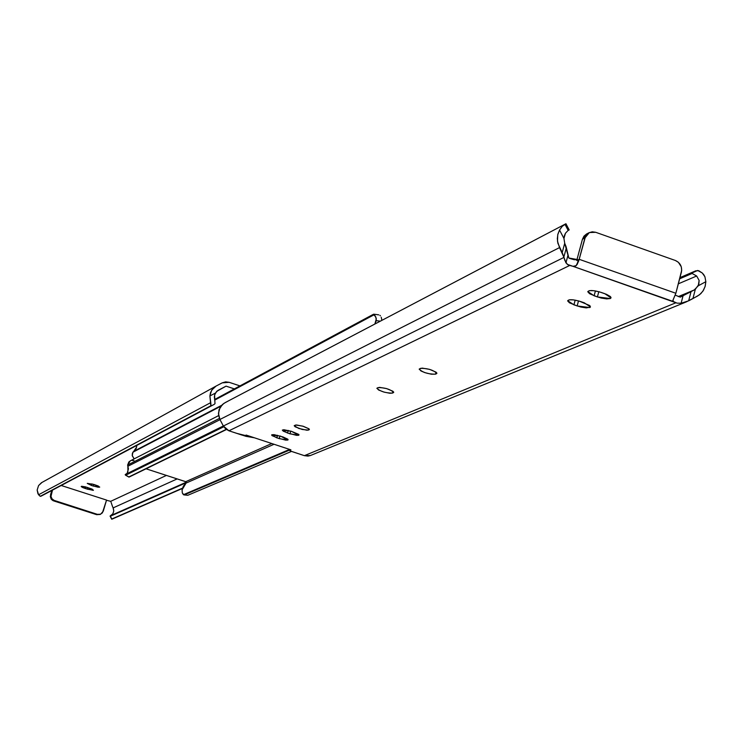 <?xml version="1.0" encoding="UTF-8"?>
<svg xmlns="http://www.w3.org/2000/svg" width="743" height="743" viewBox="0 0 743 743"><rect width="100%" height="100%" fill="white"/><g stroke="black" fill="none" stroke-linecap="round" stroke-linejoin="round"><path stroke-width="1.11" d="M93.432 490.259L87.219 489.135L87.702 487.519L87.219 489.135L81.21 486.461L87.535 487.473L93.126 490.334L85.399 488.55L85.863 486.971L85.399 488.55L82.724 487.538L81.303 486.684L81.628 486.275L85.482 486.879L92.048 489.07L93.432 490.259M99.608 487.194L93.321 486.071L93.813 484.427L93.321 486.071L91.482 485.476L87.275 483.368L93.664 484.38L99.72 487.083L98.122 487.222L91.482 485.476L91.956 483.869L91.482 485.476L87.265 483.396L93.664 484.38L98.225 485.996L99.608 487.194M111.812 518.985L182.462 488.16L111.747 519.255L182.369 488.467L111.747 519.255L110.354 516.227L111.812 518.985M186.27 482.699L110.354 516.227L186.27 482.699M43.614 494.829L214.328 404.303L40.884 496.259L210.845 406.124L40.233 496.333L211.003 405.687L210.771 402.613L38.58 494.754L40.233 496.333L37.967 493.816L37.159 490.064L38.58 494.754L210.771 402.613L209.897 395.963L210.557 392.508L212.702 388.747L216.055 386.072L222.222 382.849L229.169 382.32L239.943 385.905L229.169 382.32L225.621 381.874L222.222 382.849L216.064 386.072L211.681 390.149L209.897 395.963L210.845 406.124L214.328 404.303L43.614 494.829M186.298 482.374L110.103 516.134L186.298 482.374M215.015 403.579L214.328 404.303L215.015 403.579L214.792 400.505L215.015 403.579M100.342 514.314L96.664 514.676L53.672 500.893L54.341 500.559L97.389 514.351L96.664 514.676L100.119 514.388L102.395 512.874L106.546 500.076L103.249 511.24L100.621 514.212L97.389 514.351L53.487 500.178L52.047 498.971L50.988 496.389L52.493 490.12L50.301 496.463L51.146 498.99L53.171 500.708L54.341 500.559L51.806 498.646L51.026 496.658L51.165 494.522L50.505 494.875L51.824 490.473L50.32 496.733L51.378 499.324L52.818 500.522L96.664 514.676L100.082 514.444M113.4 508.565L112.444 506.327L113.112 507.906L177.178 478.91L113.112 507.906L113.763 511.054L113.4 508.565M186.252 482.207L110.075 516.069L112.843 513.822L113.763 511.054L112.843 513.822L111.218 515.401L186.252 482.207M42.007 482.411L38.571 485.569L37.159 490.064L38.571 485.578L41.422 482.746L215.6 386.323M111.218 502.695L112.444 506.327L111.218 502.695M215.349 393.103L209.897 395.963L215.349 393.103L218.043 390.354L226.067 386.137L234.361 388.905L226.067 386.137L216.594 391.45L214.634 394.951L215.349 393.103M214.365 396.938L214.634 394.951L214.792 400.505L214.365 396.938M61.214 485.495L106.546 500.076L61.214 485.495M110.679 501.33L110.976 502.045L110.679 501.33L166.441 475.418L110.679 501.33L106.5 500.262L110.679 501.33M216.956 391.115L226.067 386.137L216.956 391.115M214.569 399.52L373.441 314.28L375.893 317.131L376.274 320.642L380.342 321.162L376.274 320.642L374.881 324.022L376.329 318.793L375.085 315.775L373.441 314.28L214.569 399.52M378.642 314.818L378.122 314.883M379.924 315.329L380.388 315.812L379.924 315.329M381.205 317.224L381.679 319.118L381.205 317.224M381.735 320.428L381.679 319.118L381.735 320.428M136.74 445.642L136.21 448.419L133.731 451.354L221.535 405.362L133.731 451.354L136.582 447.156L136.74 445.447M214.699 400.133L374.073 314.781L214.699 400.133M132.867 452.246L220.801 406.245L132.867 452.246L132.263 455.784L134.158 458.868L132.226 455.524L132.403 453.276L133.731 451.354L132.867 452.246M223.792 426.751L125.734 475.186L128.864 476.941L226.206 429.361L129.05 477.099L226.439 429.528L129.05 477.099L125.437 475.102L125.214 474.554L125.734 475.186L223.792 426.751M289.389 450.156L184.292 494.903L187.793 495.293L291.488 451.41L187.793 495.293L184.292 494.903L289.389 450.156M127.332 472.632L127.945 471.433L127.852 466.279L220.021 419.665L127.852 466.279L127.62 465.034L128.428 468.861L127.332 472.632M125.864 474.192L126.598 473.56L125.864 474.192M223.337 425.962L125.214 474.554L223.337 425.962M289.594 449.422L183.967 494.894L182.314 492.925L182.072 489.841L182.314 492.925L183.419 494.708L289.594 449.422L289.389 450.332L290.541 451.047L304.37 455.663L310.37 455.543L307.964 456.091L304.37 455.663L675.842 302.791L304.37 455.663L291.609 451.456L289.371 450.221L289.779 449.459L289.371 450.212M274.046 444.268L185.991 483.126L185.731 481.687L271.789 443.525L185.731 481.687L146.055 468.796L185.926 481.78L186.252 482.774L182.072 489.841L183.391 486.08L185.991 483.126L274.046 444.268M187.57 495.265L184.097 494.922M254.422 437.794L245.979 436.327L236.571 433.308L254.422 437.794M218.618 415.616L130.35 460.818L127.62 465.034L219.417 418.411L127.62 465.034L128.855 461.951L130.666 460.679M131.743 460.391L133.963 460.586M289.677 449.422L289.482 450.119L289.677 449.422M610.319 298.537L597.4 296.94L598.793 291.693L597.4 296.94L589.589 293.726L587.806 291.795L589.385 290.652L593.796 290.699L599.564 291.906L606.492 294.33L610.226 296.438L611.034 297.664L610.319 298.537L606.706 298.9L601.208 298.045L594.112 295.788L587.824 291.572C589.468 289.946 594.01 290.253 601.449 292.51L604.746 293.661L611.015 297.869L610.319 298.537L610.737 296.968L610.319 298.537M589.784 307.546L577.144 305.958L578.5 300.896L577.144 305.958L569.454 302.81L567.671 300.934L569.184 299.828L573.485 299.884L579.141 301.073L589.645 305.512L590.304 307.184L586.273 307.89L580.887 307.045L573.912 304.834L567.689 300.701C569.277 299.141 573.717 299.466 580.989 301.667L584.239 302.8L590.444 306.915L589.784 307.546L590.183 306.06L589.784 307.546M298.807 435.259L289.984 433.847L290.764 431.089L289.984 433.847L283.241 431.172L282.34 430.104L283.835 429.723L291.414 431.302L298.732 434.395L298.807 435.259L296.559 435.352L287.541 433.03L282.321 430.132L291.414 431.302L298.807 435.259L298.974 434.664L298.807 435.259M287.903 440.042L279.219 438.639L279.981 435.965L279.219 438.639L271.984 435.602L271.873 434.748L274.065 434.655L282.999 436.949L287.82 439.197L287.903 440.042L285.702 440.135L276.805 437.841L271.632 434.98L280.575 436.15L287.903 440.042L288.07 439.475L287.903 440.042M695.727 270.833L679.956 277.631L695.727 270.833L698.726 270.712L702.256 272.987L697.686 270.452L690.888 273.443L695.727 270.833M679.799 278.216L690.888 273.443L679.799 278.216M565.163 224.674L567.958 230.014L569.175 229.921L567.996 230.562L569.036 229.996M679.65 278.82L692.105 273.461L690.888 273.443L692.105 273.461L679.65 278.82M228.937 400.635L565.934 223.745L562.256 226.327L559.535 230.042L563.946 238.457L564.708 243.267L562.182 252.629L557.882 243.249L557.324 238.679L557.882 234.175L559.535 230.042L563.946 238.457L565.451 233.246L567.996 230.562L565.451 233.246L564.429 235.642L563.946 238.457L564.708 243.267L562.182 252.629L563.872 257.004L566.361 247.763L565.934 246.258L564.708 243.267L567.977 255.258L565.934 262.836L563.956 257.403L223.364 426.027L228.946 430.791L243.119 435.407L245.236 435.714L246.137 435.064L290.903 449.831L289.603 450.082L290.903 449.831L246.137 435.064L245.682 435.602L241.828 435.036L228.946 430.791L569.565 265.53L228.946 430.791L225.714 428.962L223.364 426.027L563.956 257.403L559.535 247.595L219.919 419.479L223.364 426.027L219.919 419.479L559.535 247.595L557.51 241.299L557.733 234.797L559.535 230.042L562.256 226.327L564.745 224.367L225.333 402.53L222.417 404.508L219.009 409.755L218.544 415.133L219.919 419.479L218.442 413.312L220.095 407.303L223.847 403.412L228.937 400.635M588.995 232.745L586.859 233.822L582.447 239.227L584.917 237.983L578.769 260.691L577.06 264.573L575.407 266.133L572.983 266.328L677.087 303.153L681.108 303.228L683.077 295.695L680.272 297.144L675.276 295.157L680.272 297.144L694.213 289.984L698.262 285.804L705.85 281.69L705.033 286.742L702.859 291.237L699.507 294.785L692.922 298.575L695.337 289.278L698.801 284.504L699.117 280.408L696.665 276.006L692.105 273.461L696.665 276.006L678.34 283.817L696.665 276.006L699.117 280.408L698.262 285.804L705.85 281.69L705.209 286.129L703.519 290.188L700.881 293.587L697.473 296.104L686.3 301.89L681.108 303.228L683.077 295.695L691.046 291.637L688.65 300.822L692.922 298.575L695.337 289.278L691.046 291.637L688.65 300.822L681.108 303.228L677.087 303.153L673.464 301.565L672.898 300.339L675.861 293.271L579.187 259.307L585.53 236.348L589.041 232.717L592.282 231.807L595.691 232.29L675.341 260.477L678.359 262.26L681.266 266.765L681.693 270.322L675.861 293.271L579.187 259.307L576.159 265.678L572.983 266.328L673.464 301.565L672.944 300.887L673.455 298.927M703.742 274.65L702.256 272.987L704.912 276.74L703.742 274.65M705.85 281.69L704.912 276.74L705.85 281.69M586.561 233.98L583.979 236.144L582.447 239.227L576.874 259.966L582.447 239.227L584.917 237.983L589.338 232.568L595.691 232.29L675.341 260.477C680.254 262.781 682.278 266.644 681.415 272.059L675.861 293.271L673.706 298.491M577.06 264.573L578.37 259.706L576.726 260.505L578.37 259.706L577.06 264.573M694.213 289.984L678.322 296.587L694.213 289.984M572.983 266.328L567.318 264.378L564.782 260.282L563.872 257.004L566.361 247.763L568.841 258.016L578.37 259.706L574.181 259.716L570.002 258.536L568.841 258.016L567.977 255.258L565.934 262.836L568.349 265.037L572.983 266.328M435.5 374.166L431.302 374.203L424.922 372.642L420.947 370.952L419.238 369.048L422.135 368.101L429.538 369.355L436.002 372.122L436.819 373.469L435.5 374.166C428.293 374.203 422.851 372.531 419.182 369.169L420.519 368.342C427.727 368.296 433.178 369.958 436.875 373.339L436.447 373.748L436.717 372.791L435.5 374.166L436.057 372.159L435.5 374.166M392.471 393.103L389.843 393.261L383.973 392.09L378.614 390.01L376.896 388.227L379.571 387.363L386.583 388.589L392.815 391.208L393.66 392.462L392.471 393.103C385.636 393.066 380.435 391.468 376.859 388.31L378.066 387.586C384.893 387.605 390.103 389.193 393.697 392.369L393.567 391.886L392.471 393.103L392.963 391.32L392.471 393.103M308.401 430.095L302.262 429.482L295.101 426.77L294.209 425.683L295.686 425.015L302.735 426.138L309.06 428.897L309.116 429.779L306.998 430.253L298.788 428.442L294.191 425.72L296.559 424.977L303.33 426.315L308.921 428.776L309.394 429.519L308.401 430.095L308.8 428.683L308.401 430.095M277.529 435.287L276.805 437.841L277.529 435.287M288.284 430.411L287.541 433.03L288.284 430.411M575.175 300.144L573.912 304.834L575.175 300.144M595.412 290.94L594.112 295.788L595.412 290.94M111.719 519.208L110.103 516.134M99.896 514.537L100.621 514.212M214.337 404.294L210.863 406.124M373.803 314.196L378.698 314.828M125.539 475.186L128.827 477.034M569.175 229.921L565.934 223.745M310.37 455.543L686.3 301.89"/></g></svg>
